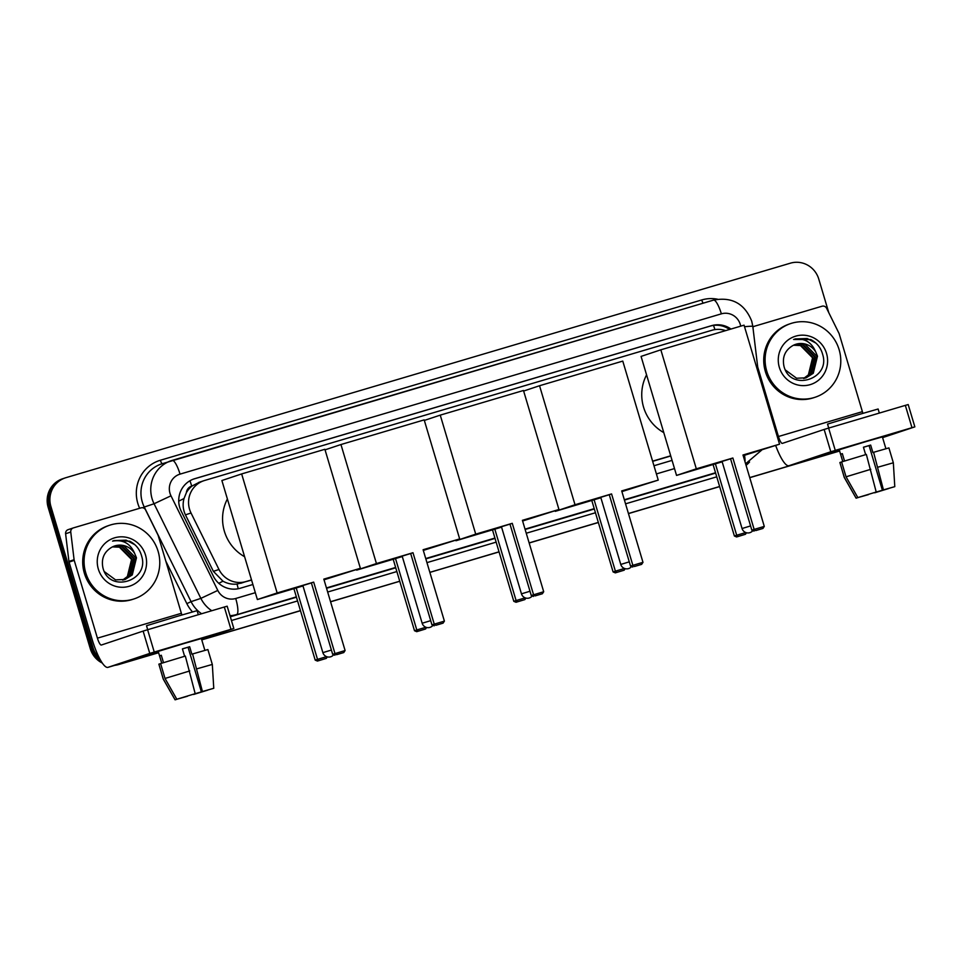 <?xml version="1.0" encoding="UTF-8"?>
<svg xmlns="http://www.w3.org/2000/svg" width="963" height="963" viewBox="0 0 963 963"><rect width="100%" height="100%" fill="white"/><g stroke="black" fill="none" stroke-linecap="round" stroke-linejoin="round"><path stroke-width="1.44" d="M186.401 492.623A23.281 22.643 -108.4 0 1 192.094 485.99L191.709 486.11A7.764 7.548 71.6 0 0 186.401 492.623L184.005 498.545C182.501 504.179 182.982 509.62 185.438 514.856L213.389 571.348L222.983 581.207C227.437 583.638 232.119 584.589 237.018 584.072L251.572 580.087M652.649 461.337L670.754 455.981M199.437 482.198L192.094 485.99M725.62 330.634A23.281 22.643 71.6 0 0 711.91 330.273L204.601 480.477A23.281 22.643 71.6 0 0 203.891 480.706A23.281 22.643 71.6 0 0 191.023 513.002L218.974 569.482A23.281 22.643 71.6 0 0 245.854 581.592L251.524 579.919M652.601 461.157L670.693 455.8M99.43 658.198A23.281 22.643 -108.4 0 1 93.026 647.75L50.895 506.418L49.522 506.875A23.281 22.643 -108.4 0 1 63.871 478.358A23.281 22.643 -108.4 0 0 49.522 506.875L91.654 648.207L49.522 506.875L48.15 507.332A23.281 22.643 -108.4 0 1 62.499 478.816L65.243 477.901A23.281 22.643 -108.4 0 1 65.966 477.672L790.406 263.176A23.281 22.643 -108.4 0 1 818.767 279.065L828.806 312.734M158.582 652.625L120.026 664.097A23.281 22.643 -108.4 0 1 116.487 664.831A23.281 22.643 -108.4 0 0 120.026 664.097L158.594 652.673L118.642 664.554A23.281 22.643 -108.4 0 1 114.826 665.325M101.019 661.051A23.281 22.643 -108.4 0 1 91.654 648.207A23.281 22.643 -108.4 0 0 101.019 661.051M839.616 451.021L749.756 477.684M719.638 486.544L628.442 513.556L719.638 486.544M598.348 522.464L529.156 542.951L598.348 522.464M429.859 572.347L499.039 551.811M399.753 581.267L330.574 601.803M201.761 639.889L300.48 610.711M719.65 486.592L628.466 513.604M598.36 522.512L529.169 543M499.063 551.907L429.871 572.395M158.606 652.721L118.642 664.554M102.319 663.074A23.281 22.643 -108.4 0 1 90.281 648.665L48.15 507.332M730.989 329.045A23.281 22.643 71.6 0 0 711.513 325.675L194.779 478.671A23.281 22.643 71.6 0 0 194.057 478.9A23.281 22.643 71.6 0 0 181.2 511.197L213.341 576.151A23.281 22.643 71.6 0 0 240.22 588.261L252.884 584.505M194.779 478.671L193.407 479.129A23.281 22.643 -108.4 0 1 193.407 479.129L710.128 326.132A23.281 22.643 -108.4 0 1 729.557 329.466M50.895 506.418A23.281 22.643 -108.4 0 1 65.243 477.901M121.398 663.627A23.281 22.643 -108.4 0 1 118.172 664.326M839.604 450.973L749.732 477.588M719.626 486.508L628.43 513.508M598.324 522.415L529.132 542.903M399.741 581.219L330.55 601.706M300.444 610.614L201.749 639.841M653.973 465.743L672.066 460.386M766.753 371.116A38.809 37.738 -108.4 0 1 790.659 323.58A38.809 37.738 -108.4 0 1 839.134 349.689A38.809 37.738 -108.4 0 1 815.228 397.213A38.809 37.738 -108.4 0 1 766.753 371.116M815.228 397.213L813.843 397.671A38.809 37.738 -108.4 0 1 765.38 371.574A38.809 37.738 -108.4 0 1 789.287 324.05L790.659 323.58M826.531 353.421A25.303 24.605 -108.4 0 1 810.172 384.646A25.303 24.605 -108.4 0 1 779.344 367.385A25.303 24.605 -108.4 0 1 795.715 336.147A25.303 24.605 -108.4 0 1 826.531 353.421M783.93 366.084C790.057 392.122 830.672 379.374 822.703 354.577C820.885 347.751 816.901 342.744 810.738 339.566L793.584 339.47C804.093 337.676 811.484 341.865 815.769 352.025A17.539 17.057 -108.4 0 0 792.489 345.789C785.026 350.388 782.173 357.153 783.93 366.084M805.887 377.917L812.748 373.439L816.949 356.346L804.791 344.08L795.631 344.345M785.411 370.009L796.57 378.23L806.151 377.821L813.29 373.259L817.491 356.166L815.769 352.025M804.767 378.218L810.569 374.174L814.77 357.068L802.612 344.814L794.547 344.754M805.056 378.146L811.111 373.993L815.312 356.888L803.154 344.634L794.812 344.646M803.636 378.459L808.378 374.896L812.579 357.803L800.434 345.536L793.476 345.248M803.924 378.411L808.92 374.715L813.133 357.622L800.975 345.356L793.741 345.115M815.926 343.105L807.187 338.507L794.981 338.94M867.687 441.03L831.057 452.189L867.687 441.03M752.897 327.143A3.876 3.78 71.6 0 1 754.426 326.252L822.101 306.21A3.876 3.78 71.6 0 1 826.579 308.232L838.954 333.246A3.876 3.78 71.6 0 1 839.206 333.884L862.391 411.658A7.764 1.806 73.5 0 0 862.944 413.332M775.672 445.472A31.045 7.247 -106.5 0 0 788.974 465.707A31.045 7.247 -106.5 0 0 789.034 465.695L830.792 451.755L824.147 429.45L782.377 443.377A7.764 1.806 73.5 0 1 782.365 443.389A7.764 1.806 73.5 0 1 778.441 436.516L757.688 366.915M839.291 449.914L831.057 452.189L839.291 449.914M882.602 437.623L914.85 426.862L911.985 427.692L905.34 405.375L908.193 404.556L914.85 426.862M824.147 429.45L828.625 428.09L835.27 450.407L911.985 427.692M835.27 450.407L830.792 451.755M828.625 428.09L905.34 405.375M863.45 447.277L869.083 445.604L882.397 490.239L894.783 486.652L893.339 462.782L888.909 447.903L872.887 452.514L870.672 445.075L863.438 447.217L865.641 454.632M888.572 488.446L875.656 492.213M842.757 461.566L839.242 449.757L865.797 441.656L882.385 436.889L885.9 448.698M844.527 461.012L842.324 453.621L840.603 454.199L842.806 461.554M828.722 428.054L827.542 424.081L858.671 414.596L878.124 409.01L879.327 413.079M868.433 494.392L856.107 498.184L844.25 477.419L839.892 462.505L844.322 477.383L856.119 498.172L860.549 496.788M841.626 461.987L839.892 462.505M841.614 461.927L866.351 454.428L876.21 492.021L857.84 497.594L846.044 476.805L841.614 461.927M846.044 476.805L870.781 469.306M874.585 492.55L875.74 492.454M888.596 488.554L874.681 492.803M857.84 497.594L876.21 492.021M868.494 494.597L860.573 496.848M882.397 490.239L883.444 489.878L873.585 452.285M878.015 467.163L893.339 462.782M883.444 489.878L894.783 486.652M869.083 445.604L870.672 445.075M840.603 454.199L842.348 453.681M85.731 572.756A38.809 37.738 -108.4 0 1 109.638 525.232A38.809 37.738 -108.4 0 1 158.113 551.33A38.809 37.738 -108.4 0 1 134.206 598.866A38.809 37.738 -108.4 0 1 85.731 572.756M134.206 598.866L132.822 599.323A38.809 37.738 -108.4 0 1 84.359 573.226A38.809 37.738 -108.4 0 1 108.265 525.69L109.638 525.232M145.509 555.061A25.303 24.605 -108.4 0 1 129.15 586.298A25.303 24.605 -108.4 0 1 98.322 569.037A25.303 24.605 -108.4 0 1 114.693 537.799A25.303 24.605 -108.4 0 1 145.509 555.061M102.909 567.725C109.036 593.762 149.65 581.014 141.681 556.229C139.864 549.392 135.879 544.384 129.716 541.206L114.14 540.52L112.563 541.122C123.071 539.328 130.462 543.505 134.748 553.665A17.539 17.057 -108.4 0 0 111.467 547.429C104.004 552.028 101.151 558.805 102.909 567.725M124.865 579.557L131.726 575.092L135.927 557.986L123.77 545.732L114.609 545.997M104.389 571.661L115.548 579.87L125.13 579.473L132.268 574.911L136.469 557.806L134.748 553.665M123.746 579.87L129.548 575.814L133.749 558.721L121.591 546.454L113.526 546.406M124.034 579.798L130.089 575.633L134.29 558.54L122.132 546.274L113.79 546.286M122.614 580.099L127.357 576.548L131.558 559.443L119.412 547.189L112.454 546.888M122.903 580.051L127.91 576.368L132.112 559.262L119.954 547.008L112.719 546.755M134.904 544.745L126.165 540.159L113.959 540.592M663.784 432.616A42.697 41.517 -108.4 0 1 643.561 407.168A42.697 41.517 -108.4 0 1 646.57 374.848M746.469 532.768L745.47 534.272L736.623 536.957L734.384 536.006L736.683 535.235L715.401 463.829L722.166 461.831L699.042 468.451L730.568 458.809M732.867 458.003L754.149 529.409L764.285 526.412L742.991 455.005L779.549 444.184L744.062 325.169L660.835 349.822L696.321 468.825L732.867 458.003L730.556 458.773L751.85 530.18L754.149 529.409L755.702 530.589L762.937 528.446L764.285 526.412M743.027 455.126L757.05 451.153L743.147 455.511M696.321 468.825L676.544 475.421L715.401 463.829M743.195 455.692L779.549 444.184M660.835 349.822L641.069 356.406L676.544 475.421M762.937 528.446L755.702 530.589M751.85 530.18L754.077 531.131M734.384 536.006L713.101 464.599M736.623 536.957L738.236 536.415L736.683 535.235L745.783 532.551M745.47 534.272L738.236 536.415M600.864 497.715L577.74 504.371L609.278 494.717M611.565 493.923L632.86 565.329L642.983 562.332L621.701 490.925L658.247 480.104L622.772 361.089L539.545 385.73L575.019 504.744L611.565 493.923L609.266 494.693L630.548 566.1L632.86 565.329L634.4 566.509L641.635 564.366L642.983 562.332M621.737 491.046L635.761 487.073L621.845 491.431M575.019 504.744L555.254 511.341L600.876 497.739M621.905 491.599L658.247 480.104M539.545 385.73L523.643 391.038M641.635 564.366L634.4 566.509M630.548 566.1L632.787 567.038M625.18 568.676L624.18 570.18L615.321 572.865L613.094 571.926L591.8 500.519M613.094 571.926L615.393 571.155L594.099 499.749M615.321 572.865L616.934 572.335L615.393 571.155L624.481 568.459M624.18 570.18L616.934 572.335M501.567 527.11L478.442 533.767L509.981 524.125L531.263 595.495L543.698 591.727L522.403 520.321L558.949 509.499L523.475 390.484L440.247 415.125L475.722 534.14L512.268 523.318L533.562 594.725L535.103 595.904L542.35 593.762L543.698 591.727M512.268 523.318L509.969 524.089M522.44 520.441L536.463 516.469L522.56 520.827M475.722 534.14L455.956 540.737L501.579 527.146M522.608 521.007L558.949 509.499M440.247 415.125L424.346 420.434M542.35 593.762L535.103 595.904M531.263 595.495L533.49 596.446M525.882 598.083L524.883 599.588L516.024 602.272L513.797 601.321L492.502 529.915M513.797 601.321L516.096 600.551L494.813 529.144M516.024 602.272L517.649 601.731L516.096 600.551L525.196 597.867M524.883 599.588L517.649 601.731M402.281 556.518L379.157 563.162L410.683 553.52M412.983 552.726L434.265 624.132L444.4 621.135L423.106 549.729L459.664 538.907L424.177 419.892L340.95 444.533L376.437 563.548L412.983 552.726L410.671 553.496L431.966 624.903L434.265 624.132L435.818 625.3L443.052 623.157L444.4 621.135M423.142 549.849L437.166 545.877L423.263 550.222M376.437 563.548L356.659 570.132L402.281 556.542M423.311 550.403L459.664 538.907M340.95 444.533L325.049 449.841M443.052 623.157L435.818 625.3M431.966 624.903L434.193 625.842M426.585 627.479L425.586 628.983L416.738 631.668L414.499 630.729L393.217 559.322M414.499 630.729L416.798 629.958L395.516 558.552M416.738 631.668L418.351 631.126L416.798 629.958L425.899 627.262M425.586 628.983L418.351 631.126M244.602 556.722A42.697 41.517 -108.4 0 1 224.379 531.287A42.697 41.517 -108.4 0 1 227.388 498.966M327.288 656.886L326.288 658.391L317.441 661.063L315.202 660.124L317.513 659.354L296.219 587.948L302.996 585.949L279.86 592.57L311.386 582.928L332.668 654.298L345.103 650.531L323.821 579.124L360.367 568.302L324.88 449.288L241.653 473.928L277.139 592.943L313.685 582.121L334.968 653.528L336.52 654.708L343.755 652.565L345.103 650.531M313.685 582.121L311.386 582.892M323.857 579.245L337.881 575.272L323.965 579.63M277.139 592.943L257.374 599.54L296.219 587.948M324.025 579.798L360.367 568.302M241.653 473.928L221.887 480.525L257.374 599.54M343.755 652.565L336.52 654.708M332.668 654.298L334.907 655.237M315.202 660.124L293.92 588.718M317.441 661.063L319.054 660.534L317.513 659.354L326.601 656.658M326.288 658.391L319.054 660.534M186.666 642.67L150.035 653.829L186.666 642.67M74.091 559.72A3.876 3.78 71.6 0 0 74.235 560.382L69.071 562.103A3.876 3.78 -108.4 0 1 68.939 561.441L74.091 559.72L70.756 532.021A3.876 3.78 71.6 0 1 73.405 527.893L141.08 507.862A3.876 3.78 71.6 0 1 145.557 509.872L157.932 534.898A3.876 3.78 71.6 0 1 158.185 535.524L181.369 613.299A7.764 1.806 73.5 0 0 181.923 614.984M69.071 562.103L92.267 639.877A31.045 7.247 -106.5 0 0 107.952 667.359A31.045 7.247 -106.5 0 0 108.012 667.335L149.771 653.408L143.126 631.09L101.356 645.029A7.764 1.806 73.5 0 1 101.344 645.029A7.764 1.806 73.5 0 1 97.419 638.156L74.235 560.382M68.939 561.441L65.604 533.743A3.876 3.78 -108.4 0 1 68.253 529.614M158.269 651.554L150.035 653.829L158.269 651.554M201.58 639.276L233.828 628.514L230.964 629.333L224.319 607.015L227.172 606.196L233.828 628.514M143.126 631.09L147.604 629.73L154.249 652.047L230.964 629.333M154.249 652.047L149.771 653.408M147.604 629.73L224.319 607.015M182.428 648.918L188.062 647.244L201.375 691.879L213.762 688.292L212.317 664.434L207.888 649.556L191.866 654.166L189.651 646.727L182.416 648.869L184.619 656.285M207.551 690.086L194.634 693.854M161.736 663.206L158.221 651.397L184.776 643.308L201.363 638.541L204.878 650.35M163.505 662.652L161.303 655.261L159.581 655.839L161.784 663.194M147.7 629.706L146.52 625.733L177.649 616.236L197.102 610.65L198.306 614.719M187.412 696.044L175.085 699.824L163.228 679.059L158.871 664.145L163.301 679.023L175.097 699.812L179.527 698.44M160.604 663.627L158.871 664.145M160.592 663.567L185.329 656.068L195.188 693.673L176.819 699.246L165.022 678.446L160.592 663.567M165.022 678.446L189.759 670.946M193.563 694.191L194.719 694.094M207.575 690.194L193.659 694.455M176.819 699.246L195.188 693.673M187.472 696.237L179.551 698.5M201.375 691.879L202.423 691.53L192.564 653.925M196.994 668.804L212.317 664.434M202.423 691.53L213.762 688.292M188.062 647.244L189.651 646.727M159.581 655.839L161.327 655.322M178.733 501.145A23.281 0.77 -26.3 0 0 184.005 498.545M714.919 329.599A23.281 5.429 -106.5 0 0 713.499 325.41M238.222 588.742A23.281 5.429 -106.5 0 0 237.018 584.072M218.757 583.289A23.281 0.77 -26.3 0 0 222.983 581.207M191.709 486.11A23.281 5.429 -106.5 0 0 189.952 480.754M240.69 583.313L245.854 581.592M213.389 571.348L218.974 569.482M185.438 514.856L191.023 513.002M90.281 648.665L93.026 647.75M710.128 326.132L711.513 325.675M740.691 326.168A15.528 15.095 71.6 0 0 721.371 313.842L180.033 474.133A15.528 15.095 71.6 0 0 170.981 495.813L217.794 590.427A15.528 15.095 71.6 0 0 235.718 598.492L255.327 592.69M211.776 610.735A31.045 30.19 -108.4 0 1 200.87 598.372L154.056 503.757A31.045 30.19 -108.4 0 1 152.082 498.726A31.045 30.19 -108.4 0 1 171.209 460.699A31.045 30.19 -108.4 0 1 172.16 460.398A15.528 3.623 73.5 0 1 172.184 460.398L713.499 300.119A15.528 3.623 73.5 0 1 713.535 300.107A15.528 3.623 73.5 0 1 721.371 313.842M744.519 326.71A15.528 0.746 -6.9 0 1 752.813 326.373L751.718 321.148C744.652 303.634 731.916 296.616 713.535 300.107L161.411 463.973A31.045 30.19 71.6 0 0 142.283 502A31.045 30.19 71.6 0 0 144.257 507.032L154.056 503.757L170.981 495.813M139.671 508.271A34.933 33.97 -108.4 0 1 160.388 460.242L701.738 299.95A3.876 0.903 -106.5 0 0 703.231 303.152M701.738 299.95A34.933 33.97 -108.4 0 1 717.543 299.204M749.539 462.023A34.933 33.97 -108.4 0 1 746.072 465.334M716.737 476.829L625.553 503.83M595.447 512.749L526.255 533.237M496.15 542.145L426.958 562.633M396.852 571.553L327.661 592.04M297.567 600.948L231.445 620.521M192.504 611.902A34.933 33.97 -108.4 0 1 186.846 603.632L165.817 561.128M217.794 590.427L200.87 598.372L191.071 601.646A31.045 30.19 71.6 0 0 201.604 613.744M142.644 507.742L144.257 507.032L191.071 601.646L186.846 603.632M296.351 596.867L230.289 616.657M235.718 598.492A15.528 3.623 73.5 0 1 236.717 614.514A31.045 30.19 -108.4 0 1 230.001 615.682M715.521 472.749L624.337 499.749M594.231 508.657L525.04 529.144M494.934 538.064L425.742 558.552M395.637 567.46L326.445 587.948M230.326 616.777L296.448 597.204M326.553 588.285L395.745 567.797M425.839 558.889L495.03 538.401M525.136 529.481L594.327 508.994M624.433 500.086L715.629 473.086M656.405 473.928L674.509 468.572M160.388 460.242A3.876 0.903 -106.5 0 0 162.278 463.685M744.507 455.294A15.528 3.623 73.5 0 1 744.989 461.698M172.184 460.398A15.528 3.623 73.5 0 1 180.033 474.133M789.034 465.695L839.531 450.744L788.974 465.707M778.441 436.516L862.391 411.658M722.033 461.361L742.052 528.518L750.586 525.93M600.731 497.269L620.762 564.438L629.284 561.85M501.434 526.677L521.465 593.834L529.987 591.246M402.149 556.072L422.167 623.242L430.702 620.654M302.851 585.48L322.87 652.637L331.404 650.049M108.012 667.335L158.51 652.384L107.952 667.359M97.419 638.156L181.369 613.299M70.756 532.021L65.604 533.743M198.715 482.427L203.891 480.706M745.615 463.781L761.637 450.154M758.495 373.572L752.813 326.373M754.306 326.288L752.861 326.77M742.052 528.518A6.211 6.211 0 0 0 752.861 530.613M620.762 564.438A6.211 6.211 0 0 0 631.572 566.533M521.465 593.834A6.211 6.211 0 0 0 532.274 595.928M422.167 623.242A6.211 6.211 0 0 0 432.977 625.324M322.87 652.637A6.211 6.211 0 0 0 333.68 654.732M73.284 527.929L68.132 529.65"/></g></svg>
